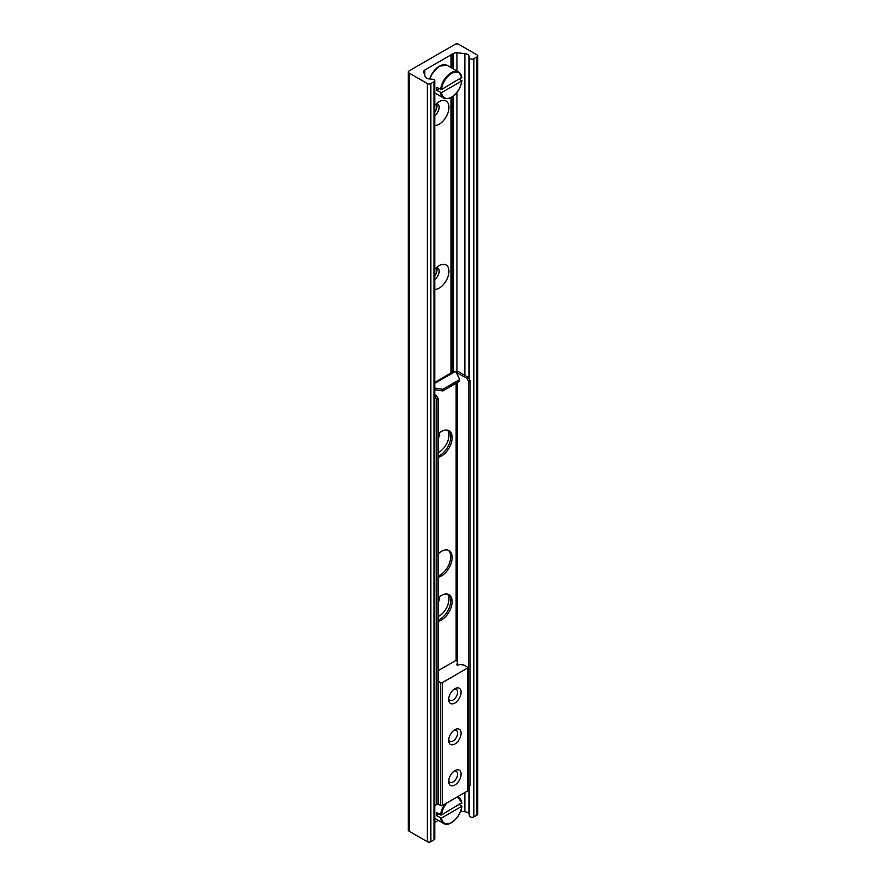 <?xml version="1.0" encoding="UTF-8"?>
<svg xmlns="http://www.w3.org/2000/svg" width="886" height="886" viewBox="0 0 886 886"><rect width="100%" height="100%" fill="white"/><g stroke="black" fill="none" stroke-linecap="round" stroke-linejoin="round"><path stroke-width="1.33" d="M451.251 54.345L451.229 67.679L451.251 54.345M451.229 372.873L451.229 97.493M451.251 372.862L451.251 97.482M434.749 105.467A13.799 7.974 -60 0 1 439.179 101.68A13.799 7.974 -60 0 1 448.67 110.097A13.799 7.974 -60 0 1 434.749 125.546M434.749 115.479A6.9 3.987 120 0 0 438.891 109.399A6.9 3.987 120 0 0 437.75 104.149A6.9 3.987 120 0 0 436.311 103.828M434.749 112.035A6.9 3.987 120 0 0 436.466 103.828M434.749 269.388A13.799 7.974 -60 0 1 439.179 265.601A13.799 7.974 -60 0 1 448.67 274.029A13.799 7.974 -60 0 1 434.749 289.467M434.749 279.411A6.9 3.987 120 0 0 438.891 273.32A6.9 3.987 120 0 0 437.75 268.081A6.9 3.987 120 0 0 436.311 267.76M434.749 275.956A6.9 3.987 120 0 0 436.466 267.749M447.552 430.164A13.799 7.974 -60 0 1 447.43 442.07A13.799 7.974 -60 0 1 438.205 452.569M438.205 439.102A6.9 3.987 120 0 0 438.869 433.365M447.552 594.085A13.799 7.974 -60 0 1 447.43 605.991A13.799 7.974 -60 0 1 438.205 616.501M438.205 603.034A6.9 3.987 120 0 0 438.869 597.286M455.16 44.3A2.514 1.451 180 0 1 458.704 44.3L476.978 54.854A2.514 1.451 180 0 1 477.72 55.873A2.514 1.451 180 0 1 476.978 56.903L473.811 58.731A2.514 1.451 180 0 1 471.286 59.085A2.514 1.451 180 0 1 469.569 57.955L468.949 55.94A5.017 2.902 0 0 0 464.884 53.592L456.932 52.783A3.765 2.171 0 0 0 453.621 53.382L424.748 70.049A3.765 2.171 0 0 0 423.652 71.589A3.765 2.171 0 0 0 423.707 71.965L425.103 76.55A5.017 2.902 0 0 0 429.178 78.898L432.678 79.253A2.514 1.451 180 0 1 434.749 80.681A2.514 1.451 180 0 1 434.018 81.711L430.84 83.539A2.514 1.451 180 0 1 427.296 83.539L409.022 72.984A2.514 1.451 180 0 1 408.28 71.965A2.514 1.451 180 0 1 409.022 70.935L455.16 44.3M460.62 811.321L464.884 811.753A5.017 2.902 180 0 1 468.949 814.101L469.569 816.117A2.514 1.451 0 0 0 471.286 817.246A2.514 1.451 0 0 0 473.811 816.892L476.978 815.065A2.514 1.451 0 0 0 477.72 814.035L477.72 55.873M434.749 822.441L438.326 820.37M408.28 71.965L408.28 830.127A2.514 1.451 0 0 0 409.022 831.146L427.296 841.7A2.514 1.451 0 0 0 430.84 841.7L434.018 839.873A2.514 1.451 0 0 0 434.749 838.843L434.749 80.681M438.205 553.839A15.062 8.694 -60 0 1 449.025 550.605A15.062 8.694 -60 0 1 452.137 557.493A15.062 8.694 -60 0 1 438.205 577.229M438.205 576A15.062 8.694 120 0 0 450.719 556.674A15.062 8.694 120 0 0 448.272 550.25M438.205 597.895A15.062 8.694 -60 0 1 449.025 594.65A15.062 8.694 -60 0 1 452.137 601.55A15.062 8.694 -60 0 1 438.205 621.285M438.205 620.056A15.062 8.694 120 0 0 450.719 600.73A15.062 8.694 120 0 0 448.272 594.307M438.205 433.963A15.062 8.694 -60 0 1 449.025 430.729A15.062 8.694 -60 0 1 452.137 437.618A15.062 8.694 -60 0 1 438.205 457.364M438.205 456.124A15.062 8.694 120 0 0 450.719 436.798A15.062 8.694 120 0 0 448.272 430.375M434.749 382.387L453.687 371.455A2.758 1.595 60 0 1 455.072 371.588L456.312 372.308L459.679 379.573L459.679 381.213L442.823 390.959L442.823 389.308L434.749 388.068M434.749 389.707L442.823 390.959M459.679 379.573L442.823 389.308M438.205 398.744L436.433 395.665L435.015 396.485L436.787 399.564L438.205 398.744L438.205 803.846L434.749 805.529M436.787 399.564L436.787 804.665M436.433 395.665L434.749 394.691M469.968 380.404L468.196 377.325L466.778 378.145L468.55 381.224L469.968 380.404L469.968 785.505L468.55 786.325L468.55 381.224M466.778 378.145L456.401 372.519M468.55 786.325L467.764 786.779M468.196 377.325L458.616 371.799A2.758 1.595 0 0 0 455.105 371.611M438.205 670.658L454.983 660.967A1.251 0.72 180 0 1 457.098 661.355L457.586 662.961A1.761 1.019 180 0 1 457.619 663.138A1.761 1.019 180 0 1 456.999 663.902A1.251 0.72 0 0 0 458.771 664.921A1.761 1.019 180 0 1 460.41 664.589L463.688 664.976L467.398 667.114A1.251 0.72 180 0 1 467.398 668.144L442.38 682.585A1.251 0.72 180 0 1 440.608 682.585L438.205 681.201M448.759 698.29A6.268 3.622 120 0 0 449.977 700.261A6.268 3.622 120 0 0 454.817 698.589A6.268 3.622 120 0 0 457.553 692.276A6.268 3.622 120 0 0 456.257 689.397A6.268 3.622 120 0 0 453.931 689.33M448.759 739.267A6.268 3.622 120 0 0 449.977 741.25A6.268 3.622 120 0 0 454.817 739.566A6.268 3.622 120 0 0 457.553 733.254A6.268 3.622 120 0 0 456.257 730.385A6.268 3.622 120 0 0 453.931 730.308M448.681 699.442A8.782 5.072 -60 0 1 454.895 688.688A8.782 5.072 -60 0 1 461.097 692.276A8.782 5.072 -60 0 1 454.895 703.03A8.782 5.072 -60 0 1 448.681 699.442M448.681 740.419A8.782 5.072 -60 0 1 454.895 729.665A8.782 5.072 -60 0 1 461.097 733.254A8.782 5.072 -60 0 1 454.895 744.007A8.782 5.072 -60 0 1 448.681 740.419M448.759 780.256A6.268 3.622 120 0 0 449.977 782.227A6.268 3.622 120 0 0 454.817 780.544A6.268 3.622 120 0 0 457.553 774.231A6.268 3.622 120 0 0 456.257 771.363A6.268 3.622 120 0 0 453.931 771.285M448.681 781.408A8.782 5.072 -60 0 1 454.895 770.643A8.782 5.072 -60 0 1 461.097 774.231A8.782 5.072 -60 0 1 454.895 784.996A8.782 5.072 -60 0 1 448.681 781.408M437.939 804.001L440.608 805.529A1.251 0.72 0 0 0 442.38 805.529L467.398 791.087A1.251 0.72 0 0 0 467.764 790.578L467.764 667.634M438.858 813.957A62.74 36.226 0 0 0 436.765 815.818L436.765 812.75L441.494 814.965L461.728 802.76A15.062 8.694 120 0 0 458.693 797.356A15.062 8.694 120 0 0 457.431 796.846M456.323 797.489A14.431 8.328 -60 0 1 461.728 803.281L461.728 802.76M459.513 804.554L461.728 806.349L441.494 818.033L436.765 815.818M461.728 805.839L461.728 806.349A14.431 8.328 -60 0 1 451.605 822.441A14.431 8.328 -60 0 1 441.494 818.033M459.513 79.186L461.728 80.98L441.494 92.653L436.765 90.45L436.765 87.371L441.494 89.586L461.728 77.392A15.062 8.694 120 0 0 458.693 71.987A15.062 8.694 120 0 0 447.707 75.388A15.062 8.694 120 0 0 440.597 89.586M438.858 88.578A62.74 36.226 0 0 0 436.765 90.45M461.728 80.46L461.728 80.98A14.431 8.328 -60 0 1 451.605 97.061A14.431 8.328 -60 0 1 441.494 92.653M441.494 89.586A14.431 8.328 -60 0 1 451.605 73.494A14.431 8.328 -60 0 1 461.728 77.902L461.728 77.392M476.978 815.065L476.978 56.903M473.811 816.892L473.811 58.731M469.569 816.117L469.569 785.738M469.569 379.695L469.569 57.955M468.949 814.101L468.949 786.092M468.949 378.632L468.949 55.94M464.884 811.753L464.884 792.549M464.884 375.409L464.884 53.592M456.932 371.334L456.932 92.454M456.932 70.969L456.932 52.783M453.621 371.489L453.621 95.865M453.621 69.053L453.621 53.382M452.203 372.308L452.203 96.906M452.203 68.233L452.203 54.201M451.904 372.474L451.904 97.095M451.904 68.067L451.904 54.223M451.052 372.973L451.052 97.582M451.052 67.58L451.052 54.854L451.007 67.546M451.007 372.995L451.007 97.604M424.748 75.388L424.748 70.049M434.018 839.873L434.018 81.711M430.84 841.7L430.84 83.539M427.296 841.7L427.296 83.539M409.022 831.146L409.022 72.984M457.198 372.618L457.198 374.213M457.198 382.652L457.198 661.665M456.135 660.779L456.135 383.273M455.072 371.588L434.749 383.317M457.586 665.164L457.586 663.315M456.999 665.009L456.999 663.902M467.398 791.087L467.398 668.144M442.38 805.529L442.38 682.585M440.608 805.529L440.608 682.585M441.494 814.965A14.431 8.328 -60 0 1 446.898 802.926M444.894 804.078A15.062 8.694 120 0 0 440.597 814.965M440.597 818.033A15.062 8.694 120 0 0 443.631 823.437L434.749 818.31M440.597 92.665A15.062 8.694 120 0 0 443.631 98.069L434.749 92.93M429.898 78.976A15.062 8.694 -60 0 1 439.633 66.073A15.062 8.694 -60 0 1 447.153 65.32L458.693 71.987L461.905 77.603M439.19 66.328A14.431 8.328 120 0 0 429.776 78.965M451.085 372.951L451.085 97.571M451.085 67.591L451.085 54.788M457.619 665.164L457.619 663.138M461.905 802.982L457.619 796.735M443.631 823.437C449.634 827.535 461.207 816.283 461.905 806.127M461.905 80.759C460.587 89.486 453.156 101.281 443.631 98.069M429.655 78.954L431.825 73.959L439.312 66.04L447.153 65.32"/></g></svg>
